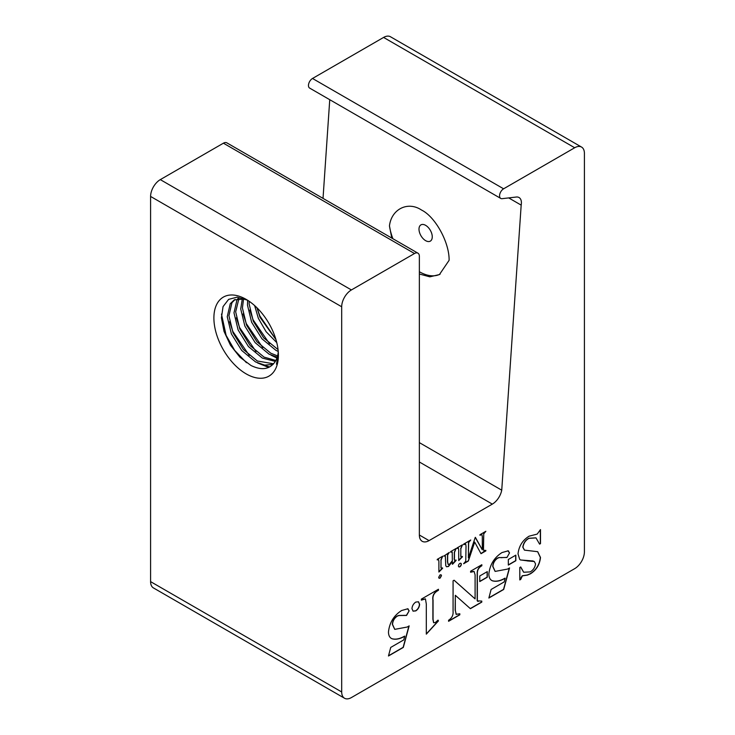 <?xml version="1.0" encoding="UTF-8"?>
<svg xmlns="http://www.w3.org/2000/svg" width="735" height="735" viewBox="0 0 735 735"><rect width="100%" height="100%" fill="white"/><g stroke="black" fill="none" stroke-linecap="round" stroke-linejoin="round"><path stroke-width="1.1" d="M419.363 273.999L429.8 276.838L439.429 274.568L449.103 260.328C449.489 242.559 435.313 216.706 421.532 210.045C407.925 200.894 391.433 209.043 389.458 225.893A42.906 24.77 -120 0 0 392.894 238.719M419.363 271.739A42.906 24.77 -120 0 0 440.1 274.164M425.629 240.657A9.38 5.411 60 0 1 418.996 229.164A9.38 5.411 60 0 1 425.629 225.342A9.38 5.411 60 0 1 432.263 236.826A9.38 5.411 60 0 1 425.629 240.657M459.889 563.433A2.03 1.176 120 0 0 458.557 565.224A2.03 1.176 120 0 0 458.87 566.85A2.03 1.176 120 0 0 459.889 566.749A2.03 1.176 120 0 0 461.212 564.958A2.03 1.176 120 0 0 460.9 563.332A2.03 1.176 120 0 0 459.889 563.433M458.796 566.795A2.03 1.176 120 0 0 459.724 566.657A2.03 1.176 120 0 0 461.029 564.939A2.03 1.176 120 0 0 460.817 563.295M521.179 205.12L501.739 490.19A13.726 7.929 -60 0 1 492.321 504.109L429.065 540.62A13.726 7.929 -60 0 1 422.202 541.3A13.726 7.929 -60 0 1 419.363 535.016L419.363 256.322A6.863 3.96 -60 0 0 417.939 253.18A6.863 3.96 -60 0 0 414.503 253.52L351.404 289.948A13.726 7.929 120 0 0 341.692 306.771L341.692 691.966A13.726 7.929 120 0 0 344.531 698.25A13.726 7.929 120 0 0 351.404 697.57L574.696 568.651A13.726 7.929 -60 0 0 584.408 551.838L584.408 153.367A13.726 7.929 120 0 0 581.56 147.073A13.726 7.929 120 0 0 574.696 147.753L503.604 188.803A5.724 3.308 120 0 0 499.874 193.838A5.724 3.308 120 0 0 500.746 198.422A5.724 3.308 120 0 0 502.106 198.671L516.319 197.026A11.438 6.606 -60 0 1 519.039 197.531A11.438 6.606 -60 0 1 521.409 202.768A11.438 6.606 -60 0 1 521.179 205.12L508.693 197.908M246.142 373.867A45.616 26.331 60 0 1 213.894 317.998A45.616 26.331 60 0 1 246.142 299.375A45.616 26.331 60 0 1 278.4 355.244A45.616 26.331 60 0 1 246.142 373.867M278.262 351.799A37.742 21.793 60 0 1 275.147 361.675C269.782 369.439 261.724 370.706 250.984 365.488L239.922 357.201L230.441 345.193L224 331.338L221.419 317.805L223.054 306.605L228.622 299.375L237.194 297.142L247.539 300.22M273.007 364.431L264.655 365.111L255.615 361.969L241.705 350.466L231.378 333.865L227.244 316.721L230.257 303.693L234.226 299.917L244.92 298.989M273.585 363.797L257.305 360.995L243.395 349.492L233.059 332.891L228.925 315.747L231.938 302.719L235.09 299.467M278.243 351.459L275.846 350.292L261.936 338.789L251.6 322.187L247.465 305.043L247.649 300.284M278.05 349.594L263.617 337.815L253.29 321.213L249.156 304.069L249.165 301.286M277.224 357.173L269.102 354.187L255.192 342.675L244.865 326.083L240.722 308.93L242.357 298.474M277.582 355.905L270.783 353.213L256.882 341.702L246.547 325.109L242.412 307.956L243.597 298.676M275.322 361.409L262.358 358.083L248.448 346.571L238.122 329.969L233.987 312.825L237.001 299.806L237.929 298.566M275.864 360.462L264.04 357.109L250.139 345.597L239.803 329.004L235.669 311.851L238.967 298.419M276.764 342.611L266.088 331.678L258.343 318.292L254.641 305.595M275.937 339.57L260.034 317.327L256.91 307.735M221.465 314.075L226.114 335.362L234.658 350.356L246.482 362.722M229.614 321.691L232.857 331.476L249.294 355.418M268.67 367.426L257.572 362.943M236.358 317.796L239.592 327.58L256.037 351.523M243.101 313.9L246.335 323.685L262.781 347.637M276.911 358.092L271.059 355.161M249.836 310.014L253.079 319.798L269.524 343.741M257.029 307.846L259.822 315.903L275.928 339.524M278.381 354.114A42.906 24.77 60 0 1 276.47 364.202L278.354 353.93M262.726 364.735L269.626 366.958M276.204 356.953L277.168 357.366M388.475 631.962C388.512 635.554 389.725 637.833 392.123 638.798C395.853 639.817 400.07 638.954 404.774 636.207L403.763 639.9L390.726 647.425L388.475 655.987L403.313 647.425L409.156 625.889L407.227 627.029L394.768 629.362L392.527 624.41C392.775 620.919 394.346 618.172 397.231 616.169L398.903 615.535L406.565 615.443L409.156 610.822L407.668 608.81L401.586 610.537C393.85 615.507 389.486 622.646 388.475 631.962M391.332 638.403L391.957 638.706C395.696 639.726 399.913 638.862 404.608 636.115L404.774 636.207M408.274 609.058L407.668 608.81M480.543 534.905L481.976 534.712L482.307 536.881L482.307 549.844L475.233 537.423L468.388 557.883L468.654 542.549L470.749 540.014L463.666 544.102L463.666 544.644L465.687 544.111L466.027 546.28L465.76 561.182L463.666 563.717L468.37 560.998L474.691 542.108L481.012 553.703L485.853 550.91L485.853 550.368L483.74 550.561L483.492 548.733L483.759 533.83L485.853 531.295L479.955 534.703L479.955 535.245L481.875 534.648M483.906 550.772L483.327 548.641L483.759 533.83M463.666 544.46L465.687 544.111M457.06 547.915L457.06 548.457L458.318 548.117L458.713 549.955L458.713 560.584L462.49 556.772L460.937 556.542L460.836 553.905L460.836 548.733L462.49 544.782L457.06 547.915M461.608 556.955L460.771 556.45L460.836 548.733M455.241 560.63C454.46 560.263 454.202 559.252 454.469 557.589L454.469 552.408L456.113 548.457L450.693 551.59L450.693 552.141L452.218 552.058L452.347 560.731L449.397 564.333L448.258 564.508L447.624 561.862L447.67 554.989L449.278 552.408L443.848 556.092L445.337 555.991L445.777 565.729L446.54 566.768L448.479 566.492L452.347 561.586L452.347 564.259L452.852 563.966L456.113 560.447L455.957 559.996L454.717 560.63M437.242 559.363L437.242 559.905L438.501 559.555L438.896 561.402L438.896 572.032L442.672 568.21L441.11 567.98L441.018 565.353L441.018 560.18L442.672 556.22L437.242 559.363M441.79 568.394L440.954 567.889L441.018 560.18M441.487 575.716L441.073 574.798L440.063 574.889L438.657 577.352L439.071 578.261L440.063 578.16L441.487 575.716L440.991 574.752M487.287 571.619L479.771 575.964L479.771 581.569L487.287 577.232L487.287 571.619M515.841 555.136L508.326 559.482L508.326 565.086L515.841 560.741L515.841 555.136M506.957 557.488L509.539 552.867L508.06 550.855L501.968 552.582C494.242 557.553 489.868 564.691 488.867 574.007C488.894 577.6 490.116 579.878 492.505 580.843C496.235 581.863 500.452 580.999 505.156 578.252L504.155 581.945L491.109 589.47L488.867 598.033L503.695 589.47L509.539 567.934L507.609 569.065L495.16 571.407L492.909 566.455C493.157 562.964 494.728 560.217 497.613 558.214L499.286 557.58L506.957 557.488L509.539 552.867M491.724 580.448L492.349 580.742C496.079 581.771 500.296 580.907 504.991 578.151L505.156 578.252M508.666 551.103L508.06 550.855M527.298 560.915L534.308 561.512L535.539 563.947C534.97 567.539 533.178 570.195 530.165 571.894L523.706 572.243L520.711 566.97L519.81 567.484L519.81 579.943L520.711 579.428L522.364 575.872L527.372 575.128L530.449 573.805C536.394 570.057 539.738 564.618 540.491 557.488L537.698 551.691L524.487 550.147L522.962 547.253C523.568 543.248 525.553 540.28 528.906 538.36L535.99 537.891L539.591 544.13L540.491 543.615L540.491 529.604L537.184 534.106L529.081 536.183C522.613 540.197 518.919 546.077 518.019 553.841L519.682 559.344L520.444 559.96L532.7 560.943M421.366 600.155L425.446 598.915L426.309 604.051L426.309 634.149L438.446 620.919L438.042 620.11L435.258 622.591L433.668 622.729L433.053 619.357L433.053 600.155C432.446 596.085 433.953 592.97 437.573 590.802L438.446 590.297L438.446 589.259L421.366 599.117L421.366 600.155M415.808 602.066C413.474 603.655 412.197 605.861 411.967 608.672L413.098 611.171L415.808 610.886C418.132 609.287 419.4 607.082 419.611 604.262L418.5 601.79L415.808 602.066M459.816 613.771L456.113 614.322L455.314 610.133L455.314 595.286L470.4 608.69L481.783 602.121L481.783 601.083L477.346 600.872L477.346 573.548C477.291 570.066 478.788 567.466 481.838 565.766L481.838 564.728L470.602 571.214L470.602 572.253L474.103 571.472L475.095 574.843L475.095 598.887L454.101 580.218L453.072 580.815L453.072 611.437C453.385 615.167 451.887 618.107 448.58 620.257L448.58 621.295L459.816 614.809L459.816 613.771M456.316 614.469L455.158 610.041L455.314 595.286M478.145 601.487L477.18 600.78L477.18 573.456C477.125 569.965 478.623 567.374 481.673 565.665L481.673 564.82M581.56 147.073L390.469 36.75A13.726 7.929 120 0 0 383.596 37.43L574.696 147.753M323.023 198.376L329.749 99.703M500.746 198.422L309.656 88.099A5.724 3.308 -60 0 1 308.773 83.514A5.724 3.308 -60 0 1 312.513 78.47L383.596 37.43M344.531 698.25L153.44 587.926A13.726 7.929 -60 0 1 150.592 581.633L150.592 196.438A13.726 7.929 -60 0 1 160.303 179.625L223.412 143.187A6.863 3.96 120 0 1 226.839 142.847L417.939 253.18M501.739 490.19L419.363 442.626M389.458 225.893L391.792 238.085M448.58 621.112L459.651 614.717L459.651 613.863M475.095 598.887L454.065 580.237M470.602 572.06L471.291 571.848M471.126 571.757L474.02 571.426M478.062 601.441L477.566 601.12M470.271 608.58L481.618 602.029L481.618 601.166M413.015 611.116L415.642 610.794C417.967 609.196 419.244 606.981 419.455 604.17L419.611 604.262M419.455 604.17L418.417 601.745M421.366 599.971L422.129 599.714M433.586 622.683L432.887 619.265L432.887 600.063C432.281 595.993 433.788 592.869 437.408 590.701L438.281 590.205L438.281 589.351M426.309 633.965L438.281 620.827L437.968 620.193M421.963 599.622L425.363 598.878M520.362 559.914L527.133 560.814M539.554 543.964L540.326 543.523L540.326 529.696M524.413 550.102L522.796 547.162C523.403 543.156 525.387 540.188 528.75 538.268L528.906 538.36M528.75 538.268L535.907 537.845M519.81 579.759L522.208 575.781L527.216 575.036L530.284 573.713C536.238 569.965 539.582 564.526 540.326 557.396L540.491 557.488M540.326 557.396L537.616 551.645M523.632 572.197L520.582 567.043M532.535 560.842L534.226 561.466M495.078 571.361L492.744 566.363C493.001 562.872 494.563 560.125 497.448 558.113L499.12 557.488L501.794 557.718M501.628 557.626L506.792 557.396M488.922 597.812L503.53 589.378L509.318 568.063M491.642 580.402L492.349 580.742M509.373 552.775L507.894 550.754M508.326 564.893L515.685 560.649L515.685 555.228M479.771 581.385L487.121 577.131L487.121 571.72M438.988 578.206L440.063 578.16M439.907 578.068L441.322 575.624M440.853 560.079L442.507 556.321M441.625 568.302L440.954 567.889L441.625 568.302M438.896 571.839L442.415 567.861M437.242 559.721L438.409 559.519M443.683 555.991L445.171 555.899M448.185 564.462L447.459 561.77L447.505 554.888L449.113 552.5M450.527 552.04L452.062 551.967M455.075 560.539C454.303 560.171 454.046 559.151 454.303 557.497L454.303 552.316L455.957 548.549M452.347 564.076L455.865 560.098M446.467 566.713L448.322 566.4L452.347 561.586M460.68 548.641L462.324 544.874M461.442 556.854L460.771 556.45L461.442 556.854M458.713 560.401L462.241 556.413M457.06 548.273L458.236 548.071M483.602 533.739L485.688 531.387M480.938 553.565L485.688 550.46M463.666 563.534L468.213 560.906L474.691 542.108M468.388 557.883L468.498 542.458L470.584 540.106M482.307 549.844L475.38 537.34M391.259 638.357L391.957 638.706M394.695 629.316L392.361 624.318C392.609 620.827 394.18 618.08 397.065 616.077L398.737 615.443L406.409 615.351L409.156 610.822M408.991 610.73L407.512 608.718M388.539 655.776L403.147 647.333L408.926 626.018M341.692 306.771L150.592 196.438M150.592 581.633L341.692 691.966M351.404 289.948L160.303 179.625M414.503 253.52L223.412 143.187M429.065 540.62L419.363 535.016M492.321 504.109L419.363 461.984M503.604 188.803L312.513 78.47"/></g></svg>
